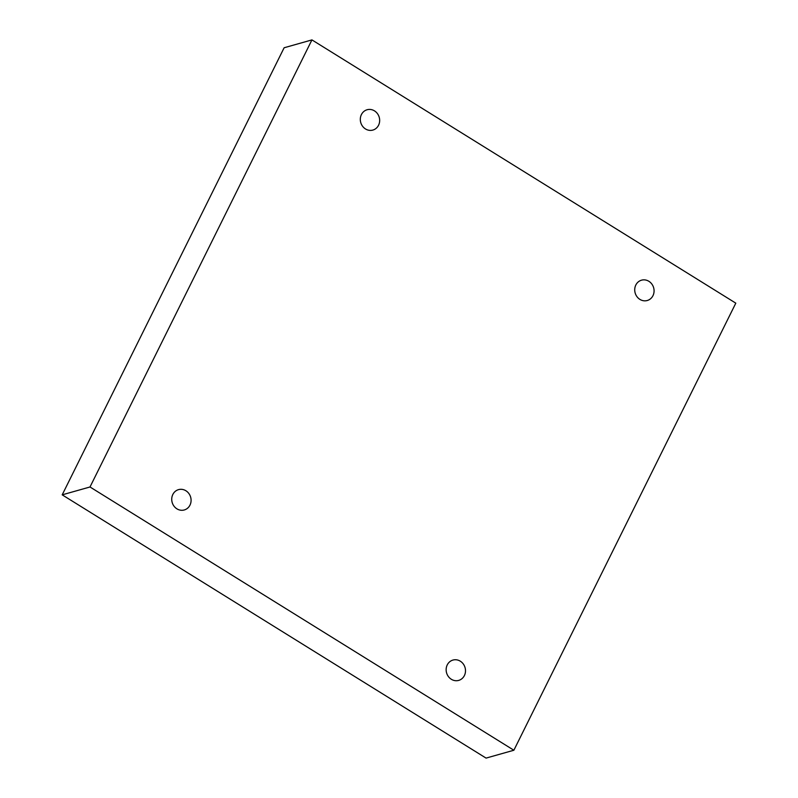 <?xml version="1.0" encoding="UTF-8"?>
<svg xmlns="http://www.w3.org/2000/svg" width="798" height="798" viewBox="0 0 798 798"><rect width="100%" height="100%" fill="white"/><g stroke="black" fill="none" stroke-linecap="round" stroke-linejoin="round"><path stroke-width="1.2" d="M311.938 39.9L735.806 303.16L513.872 750.24L90.004 486.98L311.938 39.9L284.128 47.76L62.194 494.84L90.004 486.98M635.826 285.016A10.564 9.606 -105.8 0 1 641.532 280.178A10.564 9.606 -105.8 0 1 653.642 287.729A10.564 9.606 -105.8 0 1 647.278 300.507A10.564 9.606 -105.8 0 1 636.964 296.656A10.564 9.606 -105.8 0 1 635.826 285.016M361.414 114.583A10.564 9.606 -105.8 0 1 367.12 109.745A10.564 9.606 -105.8 0 1 379.23 117.296A10.564 9.606 -105.8 0 1 372.866 130.074A10.564 9.606 -105.8 0 1 362.551 126.224A10.564 9.606 -105.8 0 1 361.414 114.583M172.837 494.471A10.564 9.606 -105.8 0 1 178.533 489.633A10.564 9.606 -105.8 0 1 190.652 497.184A10.564 9.606 -105.8 0 1 184.278 509.962A10.564 9.606 -105.8 0 1 173.974 506.112A10.564 9.606 -105.8 0 1 172.837 494.471M447.249 664.904A10.564 9.606 -105.8 0 1 452.955 660.066A10.564 9.606 -105.8 0 1 465.064 667.617A10.564 9.606 -105.8 0 1 458.7 680.395A10.564 9.606 -105.8 0 1 448.386 676.544A10.564 9.606 -105.8 0 1 447.249 664.904M62.194 494.84L486.062 758.1L513.872 750.24"/></g></svg>
